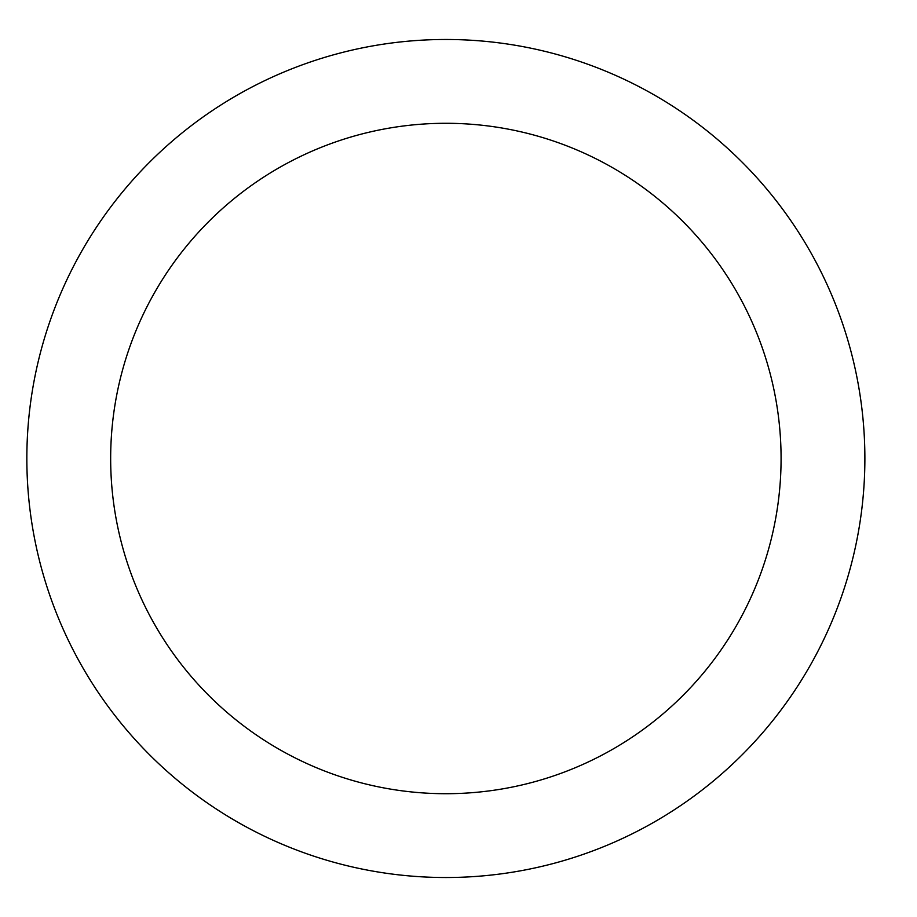 <?xml version="1.0" encoding="UTF-8"?>
<svg xmlns="http://www.w3.org/2000/svg" width="917" height="917" viewBox="0 0 917 917"><rect width="100%" height="100%" fill="white"/><g stroke="black" fill="none" stroke-linecap="round" stroke-linejoin="round"><path stroke-width="1.38" d="M864.88 458.5A419.012 419.012 0 0 0 236.357 95.62A419.012 419.012 0 0 0 236.357 821.38A419.012 419.012 0 0 0 864.88 458.5M781.078 458.5A335.209 335.209 0 0 0 278.264 168.201A335.209 335.209 0 0 0 278.264 748.799A335.209 335.209 0 0 0 781.078 458.5"/></g></svg>
